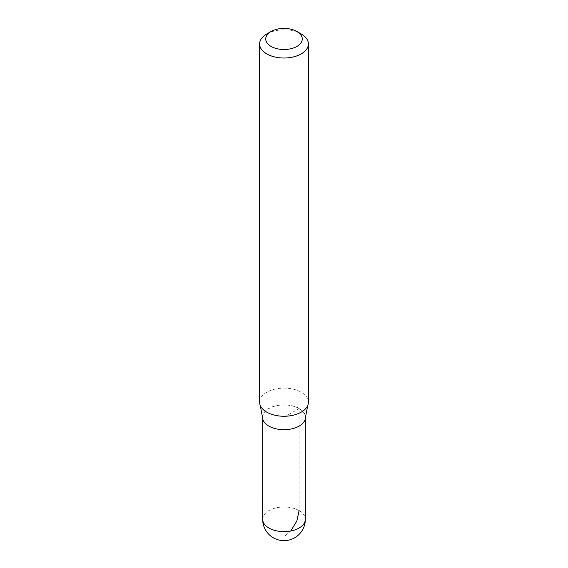 <?xml version="1.0" encoding="UTF-8"?>
<svg xmlns="http://www.w3.org/2000/svg" width="568" height="568" viewBox="0 0 568 568"><rect width="100%" height="100%" fill="white"/><g stroke="black" fill="none" stroke-linecap="round" stroke-linejoin="round"><path stroke-width="0.43" stroke-dasharray="2.84 2.13" d="M266.754 33.981A24.389 14.079 180 0 1 301.246 33.981M262.48 417.267A21.52 12.425 180 0 1 275.764 405.786A21.52 12.425 180 0 1 299.215 408.477A21.52 12.425 180 0 1 305.52 417.267M259.611 402.187A24.389 14.079 180 0 1 274.671 389.179A24.389 14.079 180 0 1 301.246 392.225A24.389 14.079 180 0 1 308.389 402.187M299.08 408.555A21.328 12.311 0 0 0 275.842 405.886A21.328 12.311 0 0 0 262.672 417.267A21.328 12.311 0 0 0 284 429.578A21.328 12.311 0 0 0 305.328 417.267A21.328 12.311 0 0 0 299.08 408.555M262.664 519.308A21.335 12.319 180 0 1 275.835 507.927A21.335 12.319 180 0 1 299.087 510.596L299.08 408.555L284 417.267L284 536.732L290.752 530.995M299.087 510.596A21.335 12.319 180 0 1 305.335 519.308M262.672 417.267L262.672 418.928M305.328 417.267L305.328 418.928"/><path stroke-width="0.85" d="M301.246 33.981L296.929 31.496A18.29 10.558 180 0 1 296.929 46.427A18.29 10.558 180 0 1 271.071 46.427A18.29 10.558 180 0 1 271.071 31.496A18.29 10.558 180 0 1 296.929 31.496L301.246 33.981A24.389 14.079 180 0 1 308.389 43.935A24.389 14.079 180 0 1 284 58.014A24.389 14.079 180 0 1 259.611 43.935A24.389 14.079 180 0 1 266.754 33.981L271.071 31.496M308.389 43.935L308.389 402.187A24.389 14.079 180 0 1 307.764 405.346L305.52 417.267A21.52 12.425 180 0 1 284 429.692A21.52 12.425 180 0 1 262.48 417.267L260.236 405.346A24.389 14.079 180 0 1 259.611 402.187L259.611 43.935M307.764 405.346A24.389 14.079 180 0 1 284 416.259A24.389 14.079 180 0 1 260.236 405.346M290.752 530.995L296.837 521.055L299.087 510.596M305.335 519.308A21.335 12.319 180 0 1 284 531.627A21.335 12.319 180 0 1 262.664 519.308A21.335 21.335 0 0 0 284 540.644A21.335 21.335 0 0 0 305.335 519.308L305.328 418.928M262.672 418.928L262.664 519.308"/></g></svg>
